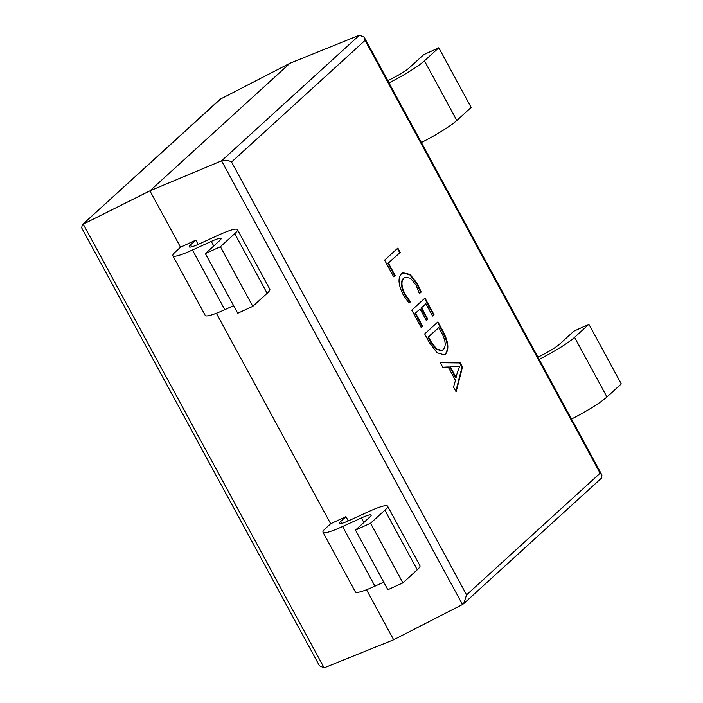 <?xml version="1.0" encoding="UTF-8"?>
<svg xmlns="http://www.w3.org/2000/svg" width="703" height="703" viewBox="0 0 703 703"><rect width="100%" height="100%" fill="white"/><g stroke="black" fill="none" stroke-linecap="round" stroke-linejoin="round"><path stroke-width="1.05" d="M460.105 362.722L462.477 367.089L456.133 391.835L453.549 387.081L455.474 380.402L448.18 366.966L442.776 367.238L440.192 362.484L460.105 362.722L459.604 362.95L461.976 367.317L462.477 367.089M388.443 263.168L395.121 275.471L393.671 276.789L384.62 260.128L397.854 248.071L400.227 252.439L387.942 263.397L394.62 275.699L395.121 275.471M445.684 353.917L444.349 354.83L437.038 352.73L429.489 342.765L424.682 333.916L437.916 321.86L442.908 331.043C448.365 341.57 449.296 349.198 445.684 353.917L444.094 354.936M415.587 313.16L422.696 326.245L421.238 327.572L411.765 310.12L424.999 298.054L434.041 314.724L432.591 316.042L425.913 303.749L421.554 307.712L427.802 319.224L426.352 320.542L420.104 309.039L415.086 313.389L422.187 326.473L422.696 326.245M405.077 294.241L410.455 301.815L409.005 303.142L403.294 294.961C398.285 284.882 397.705 277.817 401.545 273.766L403.021 272.764L410.104 274.451L417.556 283.907L421.185 292.044L419.41 293.661L416.123 285.269L410.543 278.265L405.279 277.175L404.023 278.036C400.956 281.033 401.299 286.437 405.077 294.241L404.568 294.469L409.954 302.053L410.455 301.815M462.477 604.51L221.568 160.82C224.907 159.739 228.238 160.143 231.551 162.006L466.581 594.87L463.629 603.701L462.477 604.51L393.654 639.756L366.509 589.755M359.505 35.15L221.568 160.82L149.915 190.838L289.979 63.244L359.505 35.15L364.172 37.162L365.085 40.361L231.551 162.006M180.53 247.228L195.812 240.127L190.618 244.855A18.665 2.417 -28.5 0 0 189.274 246.876A18.665 2.417 -28.5 0 0 199.054 243.994L217.877 235.382A37.329 4.833 151.5 0 1 237.447 229.626A37.329 4.833 151.5 0 1 234.749 233.651L220.408 246.718L205.355 253.607L219.696 240.54A18.665 2.417 -28.5 0 0 221.041 238.528A18.665 2.417 -28.5 0 0 211.26 241.41L192.437 250.022A37.329 4.833 151.5 0 1 172.868 255.778A37.329 4.833 151.5 0 1 175.565 251.753L180.53 247.228L149.915 190.838L83.226 224.152L324.127 667.85L393.654 639.756M198.141 244.407L195.812 240.127M330.665 523.735L345.946 516.635L340.753 521.362A18.665 2.417 -28.5 0 0 339.4 523.375A18.665 2.417 -28.5 0 0 349.189 520.501L368.003 511.889A37.329 4.833 151.5 0 1 387.581 506.134A37.329 4.833 151.5 0 1 384.875 510.158L370.543 523.217L355.49 530.115L369.822 517.048A18.665 2.417 -28.5 0 0 371.175 515.035A18.665 2.417 -28.5 0 0 361.386 517.918L342.572 526.529A37.329 4.833 151.5 0 1 323.002 532.285A37.329 4.833 151.5 0 1 325.7 528.252L330.665 523.735L216.375 313.248M345.946 516.635L348.275 520.914M324.127 667.85L319.47 665.838L81.706 227.93L82.233 224.819L220.013 99.299L289.979 63.244M571.504 419.023A37.329 4.833 -28.5 0 0 606.953 396.984L621.294 383.917L588.912 324.285L573.859 331.175L559.518 344.233A18.665 2.417 151.5 0 1 537.9 357.133M539.122 359.382A37.329 4.833 -28.5 0 0 574.579 337.343L588.912 324.285M421.369 142.516A37.329 4.833 -28.5 0 0 456.827 120.477L471.159 107.418L438.786 47.778L423.724 54.667L409.392 67.725A18.665 2.417 151.5 0 1 387.766 80.625M388.987 82.875A37.329 4.833 -28.5 0 0 424.445 60.836L438.786 47.778M383.741 582.146L374.954 586.17A37.329 4.833 151.5 0 1 355.384 591.926L323.002 532.285M355.49 530.115L387.871 589.747L402.924 582.857L370.543 523.217M387.581 506.134L419.955 565.766A37.329 4.833 151.5 0 1 417.257 569.799L402.924 582.857M237.447 229.626L269.829 289.258A37.329 4.833 151.5 0 1 267.131 293.292L252.79 306.35L220.408 246.718M252.79 306.35L237.737 313.248L205.355 253.607M233.607 305.638L224.819 309.663A37.329 4.833 151.5 0 1 205.25 315.419L172.868 255.778M466.581 594.87L600.116 473.216L601.935 475.07L601.408 478.181L463.629 603.701M82.233 224.819L221.164 98.49M394.62 275.699L393.583 276.639M397.441 248.458L399.726 252.667L400.227 252.439M399.726 252.667L387.942 263.397M461.976 367.317L455.834 391.281M440.324 362.722L459.604 362.95M450.228 366.738L449.727 366.966L455.632 377.845L459.604 366.228L450.228 366.738L456.133 377.616M437.503 322.246L442.407 331.271L442.908 331.043M442.407 331.271C447.864 341.799 448.795 349.426 445.184 354.154M438.839 327.545L428.004 337.185L430.517 341.807L436.124 349.312L441.537 350.665L443.277 349.593C446.326 346.263 445.711 340.507 441.44 332.343L438.839 327.545L428.505 336.957L431.018 341.579L436.633 349.083L442.038 350.437M430.517 341.807L431.018 341.579M428.004 337.185L428.505 336.957M422.187 326.473L421.159 327.422M424.577 298.441L433.54 314.953L434.041 314.724M433.54 314.953L432.512 315.893M421.554 307.712L425.913 303.749M421.053 307.949L427.301 319.452L427.802 319.224M427.301 319.452L426.264 320.392M415.086 313.389L420.104 309.039M409.954 302.053L408.882 303.019M402.775 272.887L409.779 274.82L417.055 284.135L417.556 283.907M417.055 284.135L420.684 292.272L421.185 292.044M420.684 292.272L419.366 293.476M405.279 277.175L404.023 278.036M403.522 278.265C400.446 281.262 400.798 286.666 404.568 294.469M600.116 473.216L365.085 40.361M574.579 337.343L606.953 396.984M456.827 120.477L424.445 60.836M342.572 526.529L374.954 586.17M361.386 517.918L363.864 522.478M384.875 510.158L417.257 569.799M340.753 521.362L341.825 523.34M191.699 246.841L190.618 244.855M267.131 293.292L234.749 233.651M213.738 245.971L211.26 241.41M224.819 309.663L192.437 250.022M364.172 37.162L601.935 475.07"/></g></svg>
